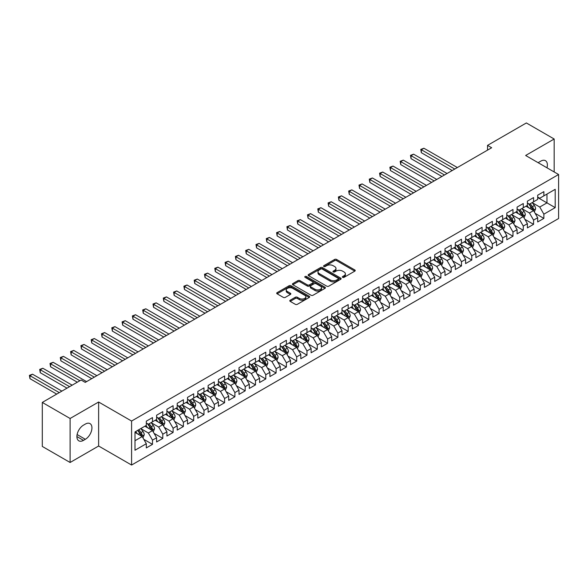<?xml version="1.0" encoding="UTF-8"?>
<svg xmlns="http://www.w3.org/2000/svg" width="588" height="588" viewBox="0 0 588 588"><rect width="100%" height="100%" fill="white"/><g stroke="black" fill="none" stroke-linecap="round" stroke-linejoin="round"><path stroke-width="0.88" d="M342.65 277.338A1 0.581 0 0 0 344.068 277.338L354.807 271.134A1.433 0.823 0 0 0 355.226 270.553A1.433 0.823 0 0 0 354.807 269.966L336.615 259.462A1.433 0.823 0 0 0 334.587 259.462L323.848 265.666A1 0.581 0 0 0 323.554 266.07A1 0.581 0 0 0 323.848 266.482A1 0.581 0 0 0 325.267 266.482L326.656 265.68A4.572 2.639 0 0 1 333.124 265.68L334.638 266.555A4.572 2.639 0 0 1 335.983 268.422A4.572 2.639 0 0 1 334.638 270.289L333.249 271.09A1 0.581 0 0 0 332.955 271.502A1 0.581 0 0 0 333.249 271.913A1 0.581 0 0 0 334.668 271.913L336.057 271.105A4.572 2.639 0 0 1 342.525 271.105L344.039 271.979A4.572 2.639 0 0 1 345.384 273.854A4.572 2.639 0 0 1 344.039 275.721L342.65 276.522A1 0.581 0 0 0 342.356 276.926A1 0.581 0 0 0 342.65 277.338L342.65 276.522M290.207 300.203A1.433 0.823 0 0 0 289.788 300.784A1.433 0.823 0 0 0 290.207 301.372L295.316 304.319A1.433 0.823 0 0 0 297.337 304.319L309.266 297.432A1.433 0.823 0 0 0 309.685 296.844A1.433 0.823 0 0 0 309.266 296.264L291.067 285.761A1.433 0.823 0 0 0 289.046 285.761L277.117 292.648A1.433 0.823 0 0 0 276.698 293.228A1.433 0.823 0 0 0 277.117 293.809L283.284 297.374A1.433 0.823 0 0 0 285.305 297.374L290.413 294.426A1.433 0.823 0 0 0 290.832 293.838A1.433 0.823 0 0 0 290.413 293.258L287.356 291.494A3.822 2.205 0 0 1 286.231 289.928A3.822 2.205 0 0 1 288.59 287.892A3.822 2.205 0 0 1 292.765 288.37L304.738 295.286A3.822 2.205 0 0 1 305.863 296.844A3.822 2.205 0 0 1 303.504 298.888A3.822 2.205 0 0 1 299.336 298.41L297.337 297.256A1.433 0.823 0 0 0 295.316 297.256L290.207 300.203L290.207 301.372L295.316 298.447L295.316 297.256M70.104 418.487L70.104 462.484L98.63 446.02L98.63 402.016L70.104 418.487L42.292 402.427L81.122 380.01L85.245 382.391L491.656 147.75L487.533 145.376L487.533 150.131M98.63 402.016L131.587 421.045L558.6 174.511L558.6 218.516L131.587 465.042L131.587 421.045M554.168 171.953L554.168 139.011L525.643 155.482L558.6 174.511M554.168 139.011L526.363 122.958L487.533 145.376M326.752 286.165A1.433 0.823 0 0 0 328.78 286.165L340.709 279.278A1.433 0.823 0 0 0 341.128 278.697A1.433 0.823 0 0 0 340.709 278.109L322.511 267.606A1.433 0.823 0 0 0 320.489 267.606L308.56 274.493A1.433 0.823 0 0 0 308.141 275.074A1.433 0.823 0 0 0 308.56 275.662L326.752 286.165M305.473 277.551A1 0.581 0 0 1 306.488 277.698L306.488 276.507L324.988 287.187A1.433 0.823 0 0 1 325.407 287.767A1.433 0.823 0 0 1 324.988 288.355L313.059 295.242A1.433 0.823 0 0 1 311.037 295.242L292.839 284.739L292.839 283.57A1.433 0.823 0 0 0 292.42 284.151A1.433 0.823 0 0 0 292.839 284.739M292.839 283.57L297.94 280.623A1.433 0.823 0 0 1 299.968 280.623L307.348 284.879A1.433 0.823 0 0 0 309.369 284.879L312.75 282.924A1.433 0.823 0 0 0 313.169 282.343A1.433 0.823 0 0 0 312.75 281.762L305.069 277.323A1 0.581 0 0 1 304.775 276.911A1 0.581 0 0 1 305.392 276.382A1 0.581 0 0 1 306.488 276.507M537.689 197.524L546.965 202.875L546.965 194.069L555.204 189.314L543.871 195.855L543.871 191.637L537.689 195.201L537.689 199.428L533.573 201.802L533.573 197.583L527.392 201.147L527.392 205.374L523.276 207.748L523.276 203.529L517.095 207.094L517.095 211.32L512.971 213.694L512.971 209.475L506.797 213.04L506.797 217.266L502.674 219.64L502.674 215.421L496.493 218.986L496.493 223.212L492.376 225.586L492.376 221.367L486.195 224.932L486.195 229.158L482.079 231.532L482.079 227.313L475.898 230.878L475.898 235.104L471.774 237.479L471.774 233.26L465.6 236.824L465.6 241.051L461.477 243.425L461.477 239.206L455.296 242.77L455.296 246.997L451.18 249.371L451.18 245.152L444.998 248.717L444.998 252.943L440.875 255.317L440.875 251.098L434.701 254.663L434.701 258.889L430.578 261.263L430.578 257.044L424.396 260.609L424.396 264.835L420.28 267.209L420.28 262.99L414.099 266.555L414.099 270.781L409.983 273.155L409.983 268.936L403.802 272.501L403.802 276.728L399.678 279.102L399.678 274.883L393.504 278.447L393.504 282.674L389.381 285.048L389.381 280.829L383.2 284.394L383.2 288.62L379.084 290.994L379.084 286.775L372.902 290.34L372.902 294.566L368.786 296.94L368.786 292.721L362.605 296.286L362.605 300.512L358.482 302.886L358.482 298.667L352.308 302.232L352.308 306.458L348.184 308.832L348.184 304.613L342.003 308.178L342.003 312.404L337.887 314.778L337.887 310.56L331.706 314.124L331.706 318.351L327.589 320.732L327.589 316.506L321.408 320.078L321.408 324.297L317.285 326.678L317.285 322.452L311.111 326.024L311.111 330.243L306.987 332.624L306.987 328.398L300.806 331.97L300.806 336.189L296.69 338.57L296.69 334.344L290.509 337.916L290.509 342.135L286.385 344.517L286.385 340.29L280.211 343.862L280.211 348.081L276.088 350.463L276.088 346.236L269.907 349.809L269.907 354.027L265.791 356.409L265.791 352.183L259.609 355.755L259.609 359.974L255.493 362.355L255.493 358.129L249.312 361.701L249.312 365.92L245.189 368.301L245.189 364.075L239.015 367.647L239.015 371.866L234.891 374.247L234.891 370.021L228.71 373.593L228.71 377.812L224.594 380.193L224.594 375.967L218.413 379.539L218.413 383.758L214.297 386.14L214.297 381.913L208.115 385.485L208.115 389.704L203.992 392.086L203.992 387.86L197.818 391.432L197.818 395.65L193.695 398.032L193.695 393.806L187.513 397.378L187.513 401.597L183.397 403.978L183.397 399.752L177.216 403.324L177.216 407.543L173.1 409.924L173.1 405.698L166.918 409.27L166.918 413.489L162.795 415.87L162.795 411.644L156.614 415.216L156.614 419.435L152.498 421.816L152.498 417.59L146.316 421.162L146.316 425.381L134.99 431.923L134.99 450.239L146.316 443.697L142.2 436.561L134.99 432.4M555.204 189.314L555.204 207.63L543.871 214.172L539.755 207.035L532.287 202.728M535.168 213.37L543.871 218.391L543.871 214.172M543.871 218.391L537.689 221.963L537.689 217.736L533.573 220.118L529.45 212.981L521.982 208.674M524.871 219.317L533.573 224.337L533.573 220.118M533.573 224.337L527.392 227.909L527.392 223.683L523.276 226.064L519.153 218.927L511.685 214.62M514.573 225.263L523.276 230.283L523.276 226.064M523.276 230.283L517.095 233.855L517.095 229.629L512.971 232.01L508.855 224.873L501.388 220.566M504.269 231.209L512.971 236.229L512.971 232.01M512.971 236.229L506.797 239.801L506.797 235.575L502.674 237.956L498.558 230.819L491.09 226.512M493.971 237.155L502.674 242.175L502.674 237.956M502.674 242.175L496.493 245.747L496.493 241.521L492.376 243.902L488.253 236.766L480.786 232.458M483.674 243.101L492.376 248.121L492.376 243.902M492.376 248.121L486.195 251.693L486.195 247.467L482.079 249.849L477.956 242.712L470.488 238.405M473.377 249.047L482.079 254.067L482.079 249.849M482.079 254.067L475.898 257.64L475.898 253.413L471.774 255.795L467.658 248.658L460.191 244.351M463.072 254.994L471.774 260.021L471.774 255.795M471.774 260.021L465.6 263.586L465.6 259.367L461.477 261.741L457.361 254.604L449.894 250.297M452.775 260.94L461.477 265.967L461.477 261.741M461.477 265.967L455.296 269.532L455.296 265.313L451.18 267.687L447.056 260.55L439.589 256.243M442.477 266.886L451.18 271.913L451.18 267.687M451.18 271.913L444.998 275.478L444.998 271.259L440.875 273.633L436.759 266.496L429.291 262.189M432.173 272.832L440.875 277.859L440.875 273.633M440.875 277.859L434.701 281.424L434.701 277.205L430.578 279.579L426.462 272.442L418.994 268.135M421.875 278.778L430.578 283.806L430.578 279.579M430.578 283.806L424.396 287.37L424.396 283.151L420.28 285.525L416.157 278.389L408.697 274.082M411.578 284.724L420.28 289.752L420.28 285.525M420.28 289.752L414.099 293.316L414.099 289.098L409.983 291.472L405.86 284.335L398.392 280.028M401.281 290.67L409.983 295.698L409.983 291.472M409.983 295.698L403.802 299.263L403.802 295.044L399.678 297.418L395.562 290.281L388.095 285.974M390.976 296.617L399.678 301.644L399.678 297.418M399.678 301.644L393.504 305.209L393.504 300.99L389.381 303.364L385.265 296.227L377.797 291.92M380.679 302.563L389.381 307.59L389.381 303.364M389.381 307.59L383.2 311.155L383.2 306.936L379.084 309.31L374.96 302.173L367.493 297.866M370.381 308.509L379.084 313.536L379.084 309.31M379.084 313.536L372.902 317.101L372.902 312.882L368.786 315.256L364.663 308.119L357.195 303.812M360.084 314.455L368.786 319.482L368.786 315.256M368.786 319.482L362.605 323.047L362.605 318.828L358.482 321.202L354.366 314.065L346.898 309.758M349.779 320.401L358.482 325.429L358.482 321.202M358.482 325.429L352.308 328.993L352.308 324.774L348.184 327.149L344.068 320.012L336.601 315.705M339.482 326.347L348.184 331.375L348.184 327.149M348.184 331.375L342.003 334.94L342.003 330.721L337.887 333.095L333.764 325.958L326.296 321.651M329.184 332.293L337.887 337.321L337.887 333.095M337.887 337.321L331.706 340.886L331.706 336.667L327.589 339.041L323.466 331.904L315.999 327.597M318.88 338.24L327.589 343.267L327.589 339.041M327.589 343.267L321.408 346.832L321.408 342.613L317.285 344.987L313.169 337.85L305.701 333.543M308.582 344.186L317.285 349.213L317.285 344.987M317.285 349.213L311.111 352.778L311.111 348.559L306.987 350.933L302.864 343.804L295.404 339.489M298.285 350.132L306.987 355.159L306.987 350.933M306.987 355.159L300.806 358.724L300.806 354.505L296.69 356.879L292.567 349.75L285.099 345.435M287.988 356.078L296.69 361.106L296.69 356.879M296.69 361.106L290.509 364.67L290.509 360.451L286.385 362.825L282.269 355.696L274.802 351.381M277.683 362.024L286.385 367.052L286.385 362.825M286.385 367.052L280.211 370.616L280.211 366.397L276.088 368.772L271.972 361.642L264.504 357.328M267.386 367.97L276.088 372.998L276.088 368.772M276.088 372.998L269.907 376.563L269.907 372.344L265.791 374.718L261.667 367.588L254.2 363.274M257.088 373.917L265.791 378.944L265.791 374.718M265.791 378.944L259.609 382.509L259.609 378.29L255.493 380.664L251.37 373.534L243.902 369.22M246.791 379.863L255.493 384.89L255.493 380.664M255.493 384.89L249.312 388.455L249.312 384.236L245.189 386.61L241.073 379.48L233.605 375.166M236.486 385.809L245.189 390.836L245.189 386.61M245.189 390.836L239.015 394.401L239.015 390.182L234.891 392.556L230.775 385.427L223.308 381.112M226.189 391.755L234.891 396.782L234.891 392.556M234.891 396.782L228.71 400.347L228.71 396.128L224.594 398.502L220.471 391.373L213.003 387.058M215.892 397.701L224.594 402.729L224.594 398.502M224.594 402.729L218.413 406.293L218.413 402.074L214.297 404.448L210.173 397.319L202.706 393.005M205.594 403.647L214.297 408.675L214.297 404.448M214.297 408.675L208.115 412.239L208.115 408.021L203.992 410.395L199.876 403.265L192.408 398.951M195.289 409.593L203.992 414.621L203.992 410.395M203.992 414.621L197.818 418.186L197.818 413.967L193.695 416.348L189.579 409.211L182.111 404.897M184.992 415.54L193.695 420.567L193.695 416.348M193.695 420.567L187.513 424.132L187.513 419.913L183.397 422.294L179.274 415.157L171.806 410.843M174.695 421.486L183.397 426.513L183.397 422.294M183.397 426.513L177.216 430.078L177.216 425.859L173.1 428.24L168.976 421.104L161.509 416.789M164.39 427.432L173.1 432.459L173.1 428.24M173.1 432.459L166.918 436.024L166.918 431.805L162.795 434.187L158.679 427.05L151.212 422.735M154.093 433.378L162.795 438.405L162.795 434.187M162.795 438.405L156.614 441.97L156.614 437.751L152.498 440.133L148.374 432.996L140.914 428.681M143.795 439.324L152.498 444.352L152.498 440.133M152.498 444.352L146.316 447.916L146.316 443.697M146.316 423.007L148.374 424.191L152.498 421.816M134.99 440.721L142.2 436.561M156.614 417.061L158.679 418.244L162.795 415.87M148.374 432.996L152.498 430.614L144.876 426.212M156.614 437.751L152.498 430.614M166.918 411.115L168.976 412.298L173.1 409.924M158.679 427.05L162.795 424.668L155.173 420.266M166.918 431.805L162.795 424.668M177.216 405.169L179.274 406.352L183.397 403.978M168.976 421.104L173.1 418.722L165.478 414.32M177.216 425.859L173.1 418.722M187.513 399.223L189.579 400.406L193.695 398.032M179.274 415.157L183.397 412.776L175.775 408.373M187.513 419.913L183.397 412.776M197.818 393.276L199.876 394.46L203.992 392.086M189.579 409.211L193.695 406.83L186.073 402.427M197.818 413.967L193.695 406.83M208.115 387.323L210.173 388.514L214.297 386.14M199.876 403.265L203.992 400.884L196.37 396.481M208.115 408.021L203.992 400.884M218.413 381.377L220.471 382.567L224.594 380.193M210.173 397.319L214.297 394.938L206.675 390.535M218.413 402.074L214.297 394.938M228.71 375.431L230.775 376.621L234.891 374.247M220.471 391.373L224.594 388.991L216.972 384.589M228.71 396.128L224.594 388.991M239.015 369.484L241.073 370.675L245.189 368.301M230.775 385.427L234.891 383.045L227.269 378.643M239.015 390.182L234.891 383.045M249.312 363.538L251.37 364.729L255.493 362.355M241.073 379.48L245.189 377.099L237.567 372.696M249.312 384.236L245.189 377.099M259.609 357.592L261.667 358.783L265.791 356.409M251.37 373.534L255.493 371.153L247.871 366.75M259.609 378.29L255.493 371.153M269.907 351.646L271.972 352.837L276.088 350.463M261.667 367.588L265.791 365.207L258.169 360.804M269.907 372.344L265.791 365.207M280.211 345.7L282.269 346.891L286.385 344.517M271.972 361.642L276.088 359.261L268.466 354.858M280.211 366.397L276.088 359.261M290.509 339.754L292.567 340.944L296.69 338.57M282.269 355.696L286.385 353.315L278.771 348.912M290.509 360.451L286.385 353.315M300.806 333.808L302.864 334.998L306.987 332.624M292.567 349.75L296.69 347.368L289.068 342.966M300.806 354.505L296.69 347.368M311.111 327.861L313.169 329.052L317.285 326.678M302.864 343.804L306.987 341.422L299.365 337.02M311.111 348.559L306.987 341.422M321.408 321.915L323.466 323.106L327.589 320.732M313.169 337.85L317.285 335.476L309.663 331.073M321.408 342.613L317.285 335.476M331.706 315.969L333.764 317.16L337.887 314.778M323.466 331.904L327.589 329.53L319.968 325.127M331.706 336.667L327.589 329.53M342.003 310.023L344.068 311.214L348.184 308.832M333.764 325.958L337.887 323.584L330.265 319.181M342.003 330.721L337.887 323.584M352.308 304.077L354.366 305.268L358.482 302.886M344.068 320.012L348.184 317.638L340.562 313.235M352.308 324.774L348.184 317.638M362.605 298.131L364.663 299.321L368.786 296.94M354.366 314.065L358.482 311.691L350.86 307.289M362.605 318.828L358.482 311.691M372.902 292.185L374.96 293.375L379.084 290.994M364.663 308.119L368.786 305.745L361.164 301.343M372.902 312.882L368.786 305.745M383.2 286.238L385.265 287.429L389.381 285.048M374.96 302.173L379.084 299.799L371.462 295.397M383.2 306.936L379.084 299.799M393.504 280.292L395.562 281.483L399.678 279.102M385.265 296.227L389.381 293.853L381.759 289.45M393.504 300.99L389.381 293.853M403.802 274.346L405.86 275.537L409.983 273.155M395.562 290.281L399.678 287.907L392.056 283.504M403.802 295.044L399.678 287.907M414.099 268.4L416.157 269.591L420.28 267.209M405.86 284.335L409.983 281.961L402.361 277.558M414.099 289.098L409.983 281.961M424.396 262.454L426.462 263.644L430.578 261.263M416.157 278.389L420.28 276.015L412.658 271.612M424.396 283.151L420.28 276.015M434.701 256.508L436.759 257.698L440.875 255.317M426.462 272.442L430.578 270.068L422.956 265.666M434.701 277.205L430.578 270.068M444.998 250.561L447.056 251.752L451.18 249.371M436.759 266.496L440.875 264.122L433.26 259.72M444.998 271.259L440.875 264.122M455.296 244.615L457.361 245.806L461.477 243.425M447.056 260.55L451.18 258.176L443.558 253.773M455.296 265.313L451.18 258.176M465.6 238.669L467.658 239.86L471.774 237.479M457.361 254.604L461.477 252.23L453.855 247.827M465.6 259.367L461.477 252.23M475.898 232.723L477.956 233.914L482.079 231.532M467.658 248.658L471.774 246.284L464.152 241.881M475.898 253.413L471.774 246.284M486.195 226.777L488.253 227.968L492.376 225.586M477.956 242.712L482.079 240.338L474.457 235.935M486.195 247.467L482.079 240.338M496.493 220.831L498.558 222.021L502.674 219.64M488.253 236.766L492.376 234.391L484.755 229.989M496.493 241.521L492.376 234.391M506.797 214.885L508.855 216.075L512.971 213.694M498.558 230.819L502.674 228.445L495.052 224.043M506.797 235.575L502.674 228.445M517.095 208.938L519.153 210.129L523.276 207.748M508.855 224.873L512.971 222.499L505.349 218.097M517.095 229.629L512.971 222.499M527.392 202.992L529.45 204.183L533.573 201.802M519.153 218.927L523.276 216.553L515.654 212.15M527.392 223.683L523.276 216.553M537.689 197.046L539.755 198.237L543.871 195.855M529.45 212.981L533.573 210.607L525.951 206.204M537.689 217.736L533.573 210.607M42.292 402.427L42.292 446.432L70.104 462.484M98.63 446.02L131.587 465.042M539.755 207.035L546.965 202.875L555.204 207.63M546.972 167.793A9.32 5.38 120 0 0 545.443 160.671A9.32 5.38 120 0 0 540.784 161.134L538.931 162.2A9.32 5.38 120 0 0 538.152 162.7M83.489 425.146A9.32 5.38 120 0 0 77.403 433.356A9.32 5.38 120 0 0 78.829 440.831A9.32 5.38 120 0 0 83.489 440.368L85.348 439.295A9.32 5.38 120 0 0 91.434 431.085A9.32 5.38 120 0 0 90.008 423.61A9.32 5.38 120 0 0 85.348 424.073L83.489 425.146M343.054 277.477L344.039 276.904A4.572 2.639 0 0 0 345.384 275.037L345.384 273.854M335.983 268.422L335.983 269.613A4.572 2.639 0 0 1 334.638 271.48L333.653 272.053M354.792 271.149L336.615 260.653A1.433 0.823 0 0 0 334.587 260.653L324.245 266.621M340.687 279.293L322.511 268.797A1.433 0.823 0 0 0 320.489 268.797L308.575 275.669M338.181 279.102A1 0.581 0 0 0 338.475 278.697A1 0.581 0 0 0 338.181 278.286L322.209 269.061A1 0.581 0 0 0 320.791 269.061L319.328 269.914A4.572 2.639 0 0 0 317.983 271.781A4.572 2.639 0 0 0 319.328 273.648L330.243 279.947A4.572 2.639 0 0 0 336.711 279.947L338.181 279.102L338.181 280.292A1 0.581 0 0 0 338.475 279.881L338.475 278.697M317.983 271.781L317.983 272.964A4.572 2.639 0 0 0 319.328 274.839L319.328 273.648M338.181 280.292L336.711 281.137A4.572 2.639 0 0 1 330.243 281.137L319.328 274.839M292.853 284.746L297.94 281.814L297.94 280.623M313.169 282.343L313.169 283.534A1.433 0.823 0 0 1 312.75 284.114L309.369 286.069A1.433 0.823 0 0 1 307.348 286.069L299.968 281.814A1.433 0.823 0 0 0 297.94 281.814M306.488 277.698L324.966 288.363M315.006 289.303A3.822 2.205 0 0 0 319.174 289.781A3.822 2.205 0 0 0 321.533 287.745A3.822 2.205 0 0 0 320.409 286.18L316.19 283.747A1.433 0.823 0 0 0 314.168 283.747L310.78 285.702A1.433 0.823 0 0 0 310.361 286.282A1.433 0.823 0 0 0 310.78 286.863L315.006 289.303L315.006 290.494A3.822 2.205 0 0 0 319.174 290.972A3.822 2.205 0 0 0 321.533 288.928L321.533 287.745M310.361 286.282L310.361 287.473A1.433 0.823 0 0 0 310.78 288.054L310.78 286.863M315.006 290.494L310.78 288.054M305.863 296.844L305.863 298.035A3.822 2.205 0 0 1 303.504 300.078A3.822 2.205 0 0 1 299.336 299.601L297.337 298.447A1.433 0.823 0 0 0 295.316 298.447M286.231 289.928L286.231 291.119A3.822 2.205 0 0 0 287.356 292.684L287.356 291.494M290.413 293.258L290.413 294.426L287.356 292.684M309.244 297.44L291.067 286.944A1.433 0.823 0 0 0 289.046 286.944L277.139 293.824L277.117 292.648M534.338 211.923L535.609 208.806A3.859 2.227 -120 0 0 534.382 205.521L532.191 202.603M528.708 207.792L527.039 205.572M457.354 167.551L423.919 148.242L421.339 149.734L421.339 152.704L452.209 170.527M532.846 210.181L533.529 208.975A3.859 2.227 -120 0 0 532.419 206.653L530.236 203.727M528.987 203.911L531.692 207.52A1.97 1.132 60 0 1 532.044 208.115L533.529 208.975M528.311 203.521L531.185 207.366A3.859 2.227 60 0 1 532.294 209.688L532.368 209.909M421.339 152.704L420.773 149.403L454.781 169.043M420.773 149.403L423.919 148.242M524.033 217.869L525.312 214.752A3.859 2.227 -120 0 0 524.077 211.467L521.894 208.549M518.403 213.738L516.742 211.518M447.056 173.497L413.614 154.188L411.041 155.68L411.041 158.65L441.911 176.474M522.548 216.127L523.232 214.921A3.859 2.227 -120 0 0 522.122 212.599L519.939 209.673M518.69 209.857L521.387 213.466A1.97 1.132 60 0 1 521.747 214.061L523.232 214.921M518.006 209.468L520.887 213.312A3.859 2.227 60 0 1 521.99 215.634L522.07 215.855M411.041 158.65L410.475 155.35L444.484 174.989M410.475 155.35L413.614 154.188M513.736 223.815L515.014 220.698A3.859 2.227 -120 0 0 513.78 217.413L511.597 214.495M508.105 219.684L506.444 217.464M436.759 179.443L403.317 160.134L400.744 161.626L400.744 164.596L431.607 182.42M512.244 222.073L512.927 220.868A3.859 2.227 -120 0 0 511.825 218.545L509.634 215.62M508.385 215.803L511.09 219.412A1.97 1.132 60 0 1 511.45 220.008L512.927 220.868M507.709 215.414L510.59 219.258A3.859 2.227 60 0 1 511.692 221.58L511.773 221.801M400.744 164.596L400.178 161.296L434.187 180.935M400.178 161.296L403.317 160.134M503.438 229.761L504.71 226.645A3.859 2.227 -120 0 0 503.482 223.359L501.292 220.441M497.808 225.63L496.147 223.411M426.462 185.389L393.019 166.081L390.439 167.573L390.439 170.542L421.309 188.366M501.946 228.019L502.63 226.814A3.859 2.227 -120 0 0 501.527 224.491L499.337 221.566M498.087 221.749L500.792 225.358A1.97 1.132 60 0 1 501.145 225.954L502.63 226.814M497.411 221.36L500.292 225.204A3.859 2.227 60 0 1 501.395 227.527L501.468 227.747M390.439 170.542L389.873 167.242L423.882 186.881M389.873 167.242L393.019 166.081M493.141 235.707L494.412 232.591A3.859 2.227 -120 0 0 493.185 229.305L490.995 226.387M487.511 231.576L485.842 229.357M416.157 191.335L382.722 172.034L380.142 173.519L380.142 176.488L411.012 194.312M491.649 233.965L492.332 232.76A3.859 2.227 -120 0 0 491.223 230.437L489.04 227.512M487.79 227.696L490.488 231.304A1.97 1.132 60 0 1 490.848 231.9L492.332 232.76M487.107 227.306L489.988 231.15A3.859 2.227 60 0 1 491.098 233.473L491.171 233.693M380.142 176.488L379.576 173.188L413.585 192.827M379.576 173.188L382.722 172.034M482.836 241.653L484.115 238.537A3.859 2.227 -120 0 0 482.88 235.251L480.697 232.334M477.206 237.523L475.545 235.303M405.86 197.281L372.417 177.98L369.845 179.465L369.845 182.434L400.707 200.258M481.351 239.919L482.028 238.706A3.859 2.227 -120 0 0 480.925 236.383L478.735 233.458M477.493 233.642L480.19 237.251A1.97 1.132 60 0 1 480.55 237.846L482.028 238.706M476.809 233.252L479.69 237.096A3.859 2.227 60 0 1 480.793 239.419L480.874 239.639M369.845 182.434L369.279 179.134L403.287 198.773M369.279 179.134L372.417 177.98M472.539 247.599L473.818 244.483A3.859 2.227 -120 0 0 472.583 241.198L470.393 238.28M466.909 243.469L465.248 241.249M395.562 203.227L362.12 183.926L359.547 185.411L359.547 188.381L390.41 206.204M471.047 245.865L471.73 244.652A3.859 2.227 -120 0 0 470.628 242.329L468.438 239.404M467.188 239.588L469.893 243.197A1.97 1.132 60 0 1 470.253 243.792L471.73 244.652M466.512 239.198L469.393 243.042A3.859 2.227 60 0 1 470.496 245.365L470.576 245.586M359.547 188.381L358.981 185.08L392.99 204.72M358.981 185.08L362.12 183.926M462.241 253.546L463.513 250.429A3.859 2.227 -120 0 0 462.286 247.144L460.095 244.226M456.611 249.415L454.95 247.195M385.265 209.174L351.822 189.873L349.243 191.357L349.243 194.327L380.113 212.15M460.749 251.811L461.433 250.598A3.859 2.227 -120 0 0 460.33 248.276L458.14 245.35M456.891 245.534L459.595 249.143A1.97 1.132 60 0 1 459.948 249.738L461.433 250.598M456.215 245.145L459.088 248.989A3.859 2.227 60 0 1 460.198 251.311L460.272 251.532M349.243 194.327L348.677 191.026L382.685 210.666M348.677 191.026L351.822 189.873M451.937 259.492L453.216 256.375A3.859 2.227 -120 0 0 451.988 253.09L449.798 250.172M446.314 255.361L444.646 253.141M374.96 215.12L341.518 195.819L338.945 197.303L338.945 200.273L369.815 218.097M450.452 257.757L451.136 256.544A3.859 2.227 -120 0 0 450.026 254.222L447.843 251.304M446.593 251.48L449.291 255.089A1.97 1.132 60 0 1 449.651 255.684L451.136 256.544M445.91 251.091L448.791 254.935A3.859 2.227 60 0 1 449.894 257.257L449.974 257.478M338.945 200.273L338.379 196.973L372.388 216.612M338.379 196.973L341.518 195.819M441.639 265.438L442.918 262.321A3.859 2.227 -120 0 0 441.684 259.036L439.501 256.118M436.009 261.307L434.348 259.087M364.663 221.066L331.22 201.765L328.648 203.25L328.648 206.219L359.511 224.043M440.155 263.703L440.831 262.491A3.859 2.227 -120 0 0 439.728 260.168L437.538 257.25M436.289 257.426L438.993 261.035A1.97 1.132 60 0 1 439.354 261.631L440.831 262.491M435.612 257.037L438.494 260.881A3.859 2.227 60 0 1 439.596 263.204L439.677 263.424M328.648 206.219L328.082 202.919L362.09 222.558M328.082 202.919L331.22 201.765M431.342 271.384L432.621 268.268A3.859 2.227 -120 0 0 431.386 264.982L429.196 262.064M425.712 267.253L424.051 265.034M354.366 227.012L320.923 207.711L318.351 209.196L318.351 212.165L349.213 229.989M429.85 269.649L430.534 268.437A3.859 2.227 -120 0 0 429.431 266.114L427.241 263.196M425.991 263.373L428.696 266.981A1.97 1.132 60 0 1 429.049 267.577L430.534 268.437M425.315 262.983L428.196 266.827A3.859 2.227 60 0 1 429.299 269.15L429.38 269.37M318.351 212.165L317.785 208.865L351.786 228.504M317.785 208.865L320.923 207.711M421.045 277.33L422.316 274.214A3.859 2.227 -120 0 0 421.089 270.928L418.899 268.01M415.415 273.2L413.746 270.98M344.068 232.958L310.626 213.657L308.046 215.142L308.046 218.111L338.916 235.935M419.553 275.596L420.236 274.383A3.859 2.227 -120 0 0 419.134 272.06L416.943 269.142M415.694 269.319L418.399 272.928A1.97 1.132 60 0 1 418.752 273.523L420.236 274.383M415.018 268.929L417.892 272.773A3.859 2.227 60 0 1 419.001 275.096L419.075 275.316M308.046 218.111L307.48 214.811L341.488 234.45M307.48 214.811L310.626 213.657M410.74 283.276L412.019 280.16A3.859 2.227 -120 0 0 410.784 276.875L408.601 273.957M405.11 279.146L403.449 276.926M333.764 238.904L300.321 219.603L297.749 221.088L297.749 224.057L328.618 241.881M409.255 281.542L409.939 280.329A3.859 2.227 -120 0 0 408.829 278.006L406.646 275.088M405.397 275.265L408.094 278.874A1.97 1.132 60 0 1 408.454 279.469L409.939 280.329M404.713 274.875L407.594 278.719A3.859 2.227 60 0 1 408.697 281.042L408.778 281.262M297.749 224.057L297.183 220.757L331.191 240.396M297.183 220.757L300.321 219.603M400.443 289.222L401.722 286.106A3.859 2.227 -120 0 0 400.487 282.821L398.304 279.903M394.813 285.092L393.151 282.872M323.466 244.851L290.024 225.549L287.451 227.034L287.451 230.004L318.314 247.827M398.951 287.488L399.634 286.275A3.859 2.227 -120 0 0 398.532 283.953L396.341 281.035M395.092 281.211L397.797 284.82A1.97 1.132 60 0 1 398.157 285.415L399.634 286.275M394.416 280.821L397.297 284.666A3.859 2.227 60 0 1 398.399 286.988L398.48 287.209M287.451 230.004L286.885 226.703L320.894 246.343M286.885 226.703L290.024 225.549M390.145 295.169L391.424 292.052A3.859 2.227 -120 0 0 390.189 288.767L387.999 285.849M384.515 291.038L382.854 288.818M313.169 250.797L279.726 231.496L277.154 232.98L277.154 235.95L308.016 253.773M388.653 293.434L389.337 292.221A3.859 2.227 -120 0 0 388.234 289.899L386.044 286.981M384.795 287.157L387.499 290.766A1.97 1.132 60 0 1 387.852 291.361L389.337 292.221M384.118 286.768L387 290.612A3.859 2.227 60 0 1 388.102 292.934L388.183 293.155M277.154 235.95L276.581 232.65L310.589 252.289M276.581 232.65L279.726 231.496M379.848 301.115L381.12 297.998A3.859 2.227 -120 0 0 379.892 294.713L377.702 291.795M374.218 296.984L372.549 294.764M302.864 256.75L269.429 237.442L266.849 238.926L266.849 241.896L297.719 259.72M378.356 299.38L379.04 298.167A3.859 2.227 -120 0 0 377.93 295.845L375.747 292.927M374.497 293.103L377.202 296.712A1.97 1.132 60 0 1 377.555 297.308L379.04 298.167M373.814 292.714L376.695 296.558A3.859 2.227 60 0 1 377.805 298.88L377.878 299.101M266.849 241.896L266.283 238.596L300.292 258.235M266.283 238.596L269.429 237.442M369.543 307.061L370.822 303.945A3.859 2.227 -120 0 0 369.587 300.659L367.404 297.741M363.913 302.93L362.252 300.711M292.567 262.696L259.124 243.388L256.552 244.873L256.552 247.842L287.422 265.666M368.059 305.326L368.735 304.114A3.859 2.227 -120 0 0 367.632 301.791L365.449 298.873M364.2 299.049L366.897 302.658A1.97 1.132 60 0 1 367.257 303.254L368.735 304.114M363.516 298.66L366.397 302.504A3.859 2.227 60 0 1 367.5 304.827L367.581 305.047M256.552 247.842L255.986 244.542L289.994 264.181M255.986 244.542L259.124 243.388M359.246 313.007L360.525 309.891A3.859 2.227 -120 0 0 359.29 306.605L357.1 303.687M353.616 308.876L351.955 306.657M282.269 268.642L248.827 249.334L246.254 250.819L246.254 253.788L277.117 271.612M357.754 311.272L358.437 310.06A3.859 2.227 -120 0 0 357.335 307.737L355.145 304.819M353.895 304.996L356.6 308.604A1.97 1.132 60 0 1 356.96 309.2L358.437 310.06M353.219 304.606L356.1 308.45A3.859 2.227 60 0 1 357.203 310.773L357.284 310.993M246.254 253.788L245.688 250.488L279.697 270.127M245.688 250.488L248.827 249.334M348.949 318.953L350.22 315.837A3.859 2.227 -120 0 0 348.993 312.551L346.802 309.633M343.319 314.83L341.657 312.603M271.972 274.589L238.53 255.28L235.95 256.765L235.95 259.734L266.82 277.558M347.457 317.219L348.14 316.006A3.859 2.227 -120 0 0 347.038 313.683L344.847 310.765M343.598 310.942L346.303 314.551A1.97 1.132 60 0 1 346.655 315.146L348.14 316.006M342.922 310.552L345.795 314.396A3.859 2.227 60 0 1 346.905 316.719L346.979 316.939M235.95 259.734L235.384 256.434L269.392 276.073M235.384 256.434L238.53 255.28M338.651 324.899L339.923 321.79A3.859 2.227 -120 0 0 338.695 318.498L336.505 315.58M333.021 320.776L331.353 318.549M261.667 280.535L228.225 261.226L225.652 262.711L225.652 265.68L256.522 283.504M337.159 323.165L337.843 321.952A3.859 2.227 -120 0 0 336.733 319.629L334.55 316.712M333.3 316.888L335.998 320.497A1.97 1.132 60 0 1 336.358 321.092L337.843 321.952M332.617 316.498L335.498 320.342A3.859 2.227 60 0 1 336.608 322.665L336.681 322.885M225.652 265.68L225.086 262.38L259.095 282.019M225.086 262.38L228.225 261.226M328.347 330.846L329.625 327.736A3.859 2.227 -120 0 0 328.391 324.444L326.208 321.526M322.716 326.722L321.055 324.495M251.37 286.481L217.928 267.173L215.355 268.657L215.355 271.634L246.218 289.45M326.862 329.111L327.538 327.898A3.859 2.227 -120 0 0 326.436 325.576L324.245 322.658M323.003 322.834L325.701 326.443A1.97 1.132 60 0 1 326.061 327.046L327.538 327.898M322.32 322.445L325.201 326.289A3.859 2.227 60 0 1 326.303 328.611L326.384 328.832M215.355 271.634L214.789 268.334L248.797 287.966M214.789 268.334L217.928 267.173M318.049 336.799L319.328 333.683A3.859 2.227 -120 0 0 318.093 330.39L315.903 327.472M312.419 332.668L310.758 330.441M241.073 292.427L207.63 273.119L205.058 274.603L205.058 277.58L235.92 295.397M316.557 335.057L317.241 333.844A3.859 2.227 -120 0 0 316.138 331.522L313.948 328.604M312.698 328.78L315.403 332.389A1.97 1.132 60 0 1 315.763 332.992L317.241 333.844M312.022 328.391L314.903 332.235A3.859 2.227 60 0 1 316.006 334.557L316.087 334.778M205.058 277.58L204.492 274.28L238.5 293.912M204.492 274.28L207.63 273.119M307.752 342.745L309.023 339.629A3.859 2.227 -120 0 0 307.796 336.336L305.606 333.418M302.122 338.614L300.453 336.395M230.775 298.373L197.333 279.065L194.753 280.549L194.753 283.526L225.623 301.343M306.26 341.003L306.943 339.791A3.859 2.227 -120 0 0 305.841 337.468L303.651 334.55M302.401 334.726L305.106 338.335A1.97 1.132 60 0 1 305.459 338.938L306.943 339.791M301.725 334.337L304.599 338.181A3.859 2.227 60 0 1 305.709 340.503L305.782 340.724M194.753 283.526L194.187 280.226L228.195 299.858M194.187 280.226L197.333 279.065M297.447 348.691L298.726 345.575A3.859 2.227 -120 0 0 297.499 342.282L295.308 339.364M291.824 344.561L290.156 342.341M220.471 304.319L187.028 285.011L184.456 286.496L184.456 289.472L215.326 307.289M295.962 346.949L296.646 345.737A3.859 2.227 -120 0 0 295.536 343.414L293.353 340.496M292.104 340.673L294.801 344.281A1.97 1.132 60 0 1 295.161 344.884L296.646 345.737M291.42 340.283L294.301 344.127A3.859 2.227 60 0 1 295.404 346.45L295.485 346.67M184.456 289.472L183.89 286.172L217.898 305.804M183.89 286.172L187.028 285.011M287.15 354.637L288.429 351.521A3.859 2.227 -120 0 0 287.194 348.228L285.011 345.31M281.52 350.507L279.859 348.287M210.173 310.266L176.731 290.957L174.158 292.442L174.158 295.419L205.021 313.235M285.658 352.896L286.341 351.683A3.859 2.227 -120 0 0 285.239 349.36L283.048 346.442M281.799 346.626L284.504 350.228A1.97 1.132 60 0 1 284.864 350.83L286.341 351.683M281.123 346.229L284.004 350.073A3.859 2.227 60 0 1 285.106 352.396L285.187 352.616M174.158 295.419L173.592 292.118L207.601 311.75M173.592 292.118L176.731 290.957M276.852 360.584L278.131 357.467A3.859 2.227 -120 0 0 276.897 354.174L274.706 351.256M271.222 356.453L269.561 354.233M199.876 316.212L166.433 296.903L163.861 298.388L163.861 301.365L194.724 319.181M275.36 358.842L276.044 357.629A3.859 2.227 -120 0 0 274.941 355.306L272.751 352.388M271.502 352.572L274.206 356.174A1.97 1.132 60 0 1 274.559 356.776L276.044 357.629M270.825 352.175L273.707 356.019A3.859 2.227 60 0 1 274.809 358.342L274.89 358.562M163.861 301.365L163.288 298.065L197.296 317.696M163.288 298.065L166.433 296.903M266.555 366.53L267.827 363.413A3.859 2.227 -120 0 0 266.599 360.121L264.409 357.203M260.925 362.399L259.257 360.179M189.571 322.158L156.136 302.849L153.556 304.334L153.556 307.311L184.426 325.127M265.063 364.788L265.747 363.575A3.859 2.227 -120 0 0 264.637 361.252L262.454 358.335M261.204 358.518L263.909 362.12A1.97 1.132 60 0 1 264.262 362.722L265.747 363.575M260.528 358.121L263.402 361.965A3.859 2.227 60 0 1 264.512 364.288L264.585 364.509M153.556 307.311L152.99 304.011L186.999 323.643M152.99 304.011L156.136 302.849M256.25 372.476L257.529 369.36A3.859 2.227 -120 0 0 256.294 366.067L254.112 363.149M250.62 368.345L248.959 366.126M179.274 328.104L145.831 308.796L143.259 310.28L143.259 313.257L174.129 331.073M254.766 370.734L255.449 369.521A3.859 2.227 -120 0 0 254.339 367.199L252.156 364.281M250.907 364.464L253.604 368.066A1.97 1.132 60 0 1 253.965 368.669L255.449 369.521M250.223 364.068L253.105 367.912A3.859 2.227 60 0 1 254.207 370.234L254.288 370.462M143.259 313.257L142.693 309.957L176.701 329.589M142.693 309.957L145.831 308.796M245.953 378.422L247.232 375.306A3.859 2.227 -120 0 0 245.997 372.013L243.814 369.095M240.323 374.291L238.662 372.072M168.976 334.05L135.534 314.742L132.962 316.226L132.962 319.203L163.824 337.02M244.461 376.68L245.145 375.467A3.859 2.227 -120 0 0 244.042 373.145L241.852 370.227M240.602 370.411L243.307 374.012A1.97 1.132 60 0 1 243.667 374.615L245.145 375.467M239.926 370.014L242.807 373.858A3.859 2.227 60 0 1 243.91 376.18L243.991 376.408M132.962 319.203L132.396 315.903L166.404 335.535M132.396 315.903L135.534 314.742M235.656 384.368L236.935 381.252A3.859 2.227 -120 0 0 235.7 377.959L233.509 375.041M230.026 380.238L228.364 378.018M158.679 339.996L125.237 320.688L122.657 322.173L122.657 325.149L153.527 342.966M234.164 382.626L234.847 381.414A3.859 2.227 -120 0 0 233.745 379.091L231.554 376.173M230.305 376.357L233.01 379.958A1.97 1.132 60 0 1 233.362 380.561L234.847 381.414M229.629 375.96L232.51 379.804A3.859 2.227 60 0 1 233.612 382.126L233.686 382.354M122.657 325.149L122.091 321.849L156.099 341.481M122.091 321.849L125.237 320.688M225.358 390.314L226.63 387.198A3.859 2.227 -120 0 0 225.402 383.905L223.212 380.987M219.728 386.184L218.06 383.964M148.374 345.942L114.939 326.634L112.359 328.119L112.359 331.095L143.229 348.912M223.866 388.572L224.55 387.36A3.859 2.227 -120 0 0 223.44 385.037L221.257 382.119M220.008 382.303L222.705 385.904A1.97 1.132 60 0 1 223.065 386.507L224.55 387.36M219.324 381.906L222.205 385.75A3.859 2.227 60 0 1 223.315 388.073L223.389 388.3M112.359 331.095L111.793 327.795L145.802 347.427M111.793 327.795L114.939 326.634M215.054 396.261L216.333 393.144A3.859 2.227 -120 0 0 215.098 389.859L212.915 386.933M209.424 392.13L207.762 389.91M138.077 351.889L104.635 332.58L102.062 334.065L102.062 337.042L132.925 354.858M213.569 394.519L214.245 393.306A3.859 2.227 -120 0 0 213.143 390.983L210.952 388.065M209.71 388.249L212.408 391.851A1.97 1.132 60 0 1 212.768 392.453L214.245 393.306M209.027 387.852L211.908 391.696A3.859 2.227 60 0 1 213.01 394.019L213.091 394.247M102.062 337.042L101.496 333.741L135.505 353.373M101.496 333.741L104.635 332.58M204.756 402.207L206.035 399.09A3.859 2.227 -120 0 0 204.8 395.805L202.61 392.88M199.126 398.076L197.465 395.856M127.78 357.835L94.337 338.526L91.765 340.011L91.765 342.988L122.627 360.804M203.264 400.465L203.948 399.252A3.859 2.227 -120 0 0 202.845 396.929L200.655 394.011M199.406 394.195L202.11 397.797A1.97 1.132 60 0 1 202.47 398.399L203.948 399.252M198.729 393.798L201.611 397.642A3.859 2.227 60 0 1 202.713 399.965L202.794 400.193M91.765 342.988L91.199 339.688L125.207 359.319M91.199 339.688L94.337 338.526M194.459 408.153L195.731 405.036A3.859 2.227 -120 0 0 194.503 401.751L192.313 398.826M188.829 404.022L187.168 401.802M117.482 363.781L84.04 344.472L81.46 345.957L81.46 348.934L112.33 366.75M192.967 406.411L193.65 405.198A3.859 2.227 -120 0 0 192.548 402.876L190.358 399.958M189.108 400.141L191.813 403.743A1.97 1.132 60 0 1 192.166 404.346L193.65 405.198M188.432 399.744L191.306 403.589A3.859 2.227 60 0 1 192.416 405.911L192.489 406.139M81.46 348.934L80.894 345.634L114.903 365.266M80.894 345.634L84.04 344.472M184.154 414.099L185.433 410.983A3.859 2.227 -120 0 0 184.206 407.697L182.015 404.772M178.531 409.968L176.863 407.749M107.178 369.727L73.735 350.419L71.163 351.903L71.163 354.88L102.033 372.696M182.67 412.357L183.353 411.144A3.859 2.227 -120 0 0 182.243 408.822L180.06 405.904M178.811 406.087L181.508 409.689A1.97 1.132 60 0 1 181.868 410.292L183.353 411.144M178.127 405.691L181.008 409.535A3.859 2.227 60 0 1 182.118 411.857L182.192 412.085M71.163 354.88L70.597 351.58L104.605 371.212M70.597 351.58L73.735 350.419M173.857 420.045L175.136 416.929A3.859 2.227 -120 0 0 173.901 413.643L171.718 410.718M168.227 415.914L166.566 413.695M96.88 375.673L63.438 356.365L60.865 357.849L60.865 360.826L91.728 378.643M172.372 418.303L173.048 417.09A3.859 2.227 -120 0 0 171.946 414.768L169.756 411.85M168.506 412.034L171.211 415.635A1.97 1.132 60 0 1 171.571 416.238L173.048 417.09M167.83 411.637L170.711 415.481A3.859 2.227 60 0 1 171.814 417.803L171.894 418.031M60.865 360.826L60.299 357.526L94.308 377.158M60.299 357.526L63.438 356.365M163.56 425.991L164.838 422.875A3.859 2.227 -120 0 0 163.604 419.589L161.413 416.664M157.929 421.861L156.268 419.641M86.583 381.619L53.14 362.311L50.568 363.796L50.568 366.772L77.315 382.215M162.067 424.249L162.751 423.037A3.859 2.227 -120 0 0 161.649 420.714L159.458 417.796M158.209 417.98L160.914 421.581A1.97 1.132 60 0 1 161.266 422.184L162.751 423.037M157.533 417.583L160.414 421.427A3.859 2.227 60 0 1 161.516 423.75L161.597 423.977M50.568 366.772L50.002 363.472L79.887 380.723M50.002 363.472L53.14 362.311M153.262 431.937L154.534 428.821A3.859 2.227 -120 0 0 153.306 425.536L151.116 422.61M147.632 427.807L145.964 425.587M72.162 385.184L42.843 368.257L40.263 369.742L40.263 372.719L67.01 388.161M151.77 430.195L152.454 428.983A3.859 2.227 -120 0 0 151.351 426.66L149.161 423.742M147.911 423.926L150.616 427.535A1.97 1.132 60 0 1 150.969 428.13L152.454 428.983M147.235 423.529L150.109 427.373A3.859 2.227 60 0 1 151.219 429.696L151.292 429.924M40.263 372.719L39.697 369.418L69.59 386.669M39.697 369.418L42.843 368.257M142.958 437.884L144.236 434.767A3.859 2.227 -120 0 0 143.009 431.482L140.819 428.556M137.327 433.753L135.666 431.533M61.865 391.13L32.538 374.203L29.966 375.688L29.966 378.665L56.713 394.107M141.473 436.142L142.156 434.929A3.859 2.227 -120 0 0 141.047 432.606L138.864 429.688M137.893 430.247L140.311 433.481A1.97 1.132 60 0 1 140.672 434.076L142.156 434.929M137.621 430.401L139.812 433.319A3.859 2.227 60 0 1 140.914 435.642L140.995 435.87M29.966 378.665L29.4 375.364L59.285 392.622M29.4 375.364L32.538 374.203M344.039 276.904L344.039 275.721M333.249 271.913L333.249 271.09M334.638 271.48L334.638 270.289M323.848 266.482L323.848 265.666M334.587 260.653L334.587 259.462M336.615 260.653L336.615 259.462M354.807 271.134L354.807 269.966M308.56 275.662L308.56 274.493M320.489 268.797L320.489 267.606M322.511 268.797L322.511 267.606M340.709 279.278L340.709 278.109M330.243 281.137L330.243 279.947M336.711 281.137L336.711 279.947M299.968 281.814L299.968 280.623M307.348 286.069L307.348 284.879M309.369 286.069L309.369 284.879M312.75 284.114L312.75 282.924M324.988 288.355L324.988 287.187M297.337 298.447L297.337 297.256M299.336 299.601L299.336 298.41M289.046 286.944L289.046 285.761M291.067 286.944L291.067 285.761M309.266 297.432L309.266 296.264M76.903 436.561L83.489 440.368M77.109 434.539L85.348 439.295M533.088 210.328L535.587 208.88M532.419 206.653L534.382 205.521M529.575 208.299L531.185 207.366M522.791 216.274L525.29 214.826M522.122 212.599L524.077 211.467M519.278 214.245L520.887 213.312M512.493 222.22L514.985 220.772M511.825 218.545L513.78 217.413M508.973 220.191L510.59 219.258M502.189 228.166L504.688 226.718M501.527 224.491L503.482 223.359M498.675 226.137L500.292 225.204M491.891 234.112L494.39 232.664M491.223 230.437L493.185 229.305M488.378 232.084L489.988 231.15M481.594 240.058L484.093 238.61M480.925 236.383L482.88 235.251M478.081 238.03L479.69 237.096M471.289 246.004L473.788 244.557M470.628 242.329L472.583 241.198M467.776 243.976L469.393 243.042M460.992 251.951L463.491 250.503M460.33 248.276L462.286 247.144M457.479 249.922L459.088 248.989M450.695 257.897L453.194 256.449M450.026 254.222L451.988 253.09M447.181 255.868L448.791 254.935M440.397 263.843L442.889 262.402M439.728 260.168L441.684 259.036M436.884 261.814L438.494 260.881M430.093 269.789L432.592 268.349M429.431 266.114L431.386 264.982M426.579 267.76L428.196 266.827M419.795 275.735L422.294 274.295M419.134 272.06L421.089 270.928M416.282 273.707L417.892 272.773M409.498 281.681L411.997 280.241M408.829 278.006L410.784 276.875M405.985 279.653L407.594 278.719M399.201 287.628L401.692 286.187M398.532 283.953L400.487 282.821M395.68 285.599L397.297 284.666M388.896 293.574L391.395 292.133M388.234 289.899L390.189 288.767M385.383 291.545L387 290.612M378.599 299.52L381.097 298.079M377.93 295.845L379.892 294.713M375.085 297.491L376.695 296.558M368.301 305.466L370.8 304.025M367.632 301.791L369.587 300.659M364.788 303.437L366.397 302.504M357.996 311.412L360.495 309.972M357.335 307.737L359.29 306.605M354.483 309.384L356.1 308.45M347.699 317.358L350.198 315.918M347.038 313.683L348.993 312.551M344.186 315.33L345.795 314.396M337.402 323.304L339.901 321.864M336.733 319.629L338.695 318.498M333.888 321.276L335.498 320.342M327.104 329.251L329.596 327.81M326.436 325.576L328.391 324.444M323.591 327.222L325.201 326.289M316.8 335.197L319.299 333.756M316.138 331.522L318.093 330.39M313.286 333.168L314.903 332.235M306.502 341.143L309.001 339.702M305.841 337.468L307.796 336.336M302.989 339.114L304.599 338.181M296.205 347.089L298.704 345.648M295.536 343.414L297.499 342.282M292.692 345.06L294.301 344.127M285.908 353.035L288.399 351.595M285.239 349.36L287.194 348.228M282.387 351.007L284.004 350.073M275.603 358.981L278.102 357.541M274.941 355.306L276.897 354.174M272.09 356.953L273.707 356.019M265.306 364.928L267.805 363.487M264.637 361.252L266.599 360.121M261.792 362.899L263.402 361.965M255.008 370.874L257.507 369.433M254.339 367.199L256.294 366.067M251.495 368.845L253.105 367.912M244.711 376.82L247.203 375.379M244.042 373.145L245.997 372.013M241.19 374.791L242.807 373.858M234.406 382.766L236.905 381.325M233.745 379.091L235.7 377.959M230.893 380.737L232.51 379.804M224.109 388.712L226.608 387.272M223.44 385.037L225.402 383.905M220.596 386.684L222.205 385.75M213.811 394.658L216.31 393.218M213.143 390.983L215.098 389.859M210.298 392.63L211.908 391.696M203.507 400.604L206.006 399.164M202.845 396.929L204.8 395.805M199.994 398.576L201.611 397.642M193.209 406.551L195.708 405.11M192.548 402.876L194.503 401.751M189.696 404.522L191.306 403.589M182.912 412.497L185.411 411.056M182.243 408.822L184.206 407.697M179.399 410.468L181.008 409.535M172.615 418.443L175.106 417.002M171.946 414.768L173.901 413.643M169.101 416.414L170.711 415.481M162.31 424.389L164.809 422.948M161.649 420.714L163.604 419.589M158.797 422.36L160.414 421.427M152.013 430.335L154.512 428.895M151.351 426.66L153.306 425.536M148.499 428.307L150.109 427.373M141.715 436.281L144.214 434.841M141.047 432.606L143.009 431.482M138.202 434.253L139.812 433.319"/></g></svg>
